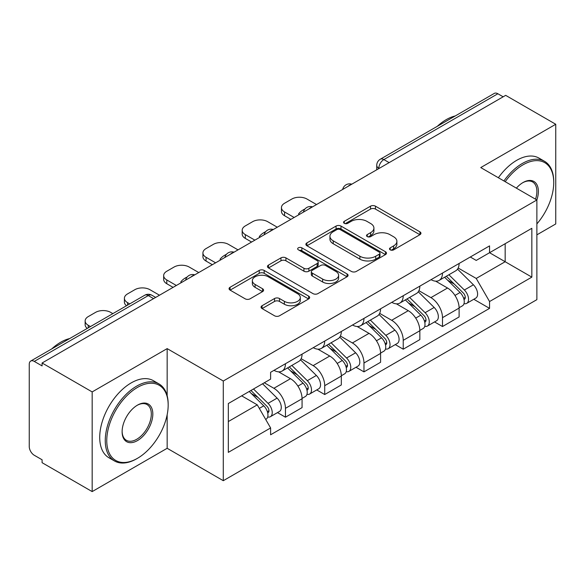 <?xml version="1.0" encoding="UTF-8"?>
<svg xmlns="http://www.w3.org/2000/svg" width="585" height="585" viewBox="0 0 585 585"><rect width="100%" height="100%" fill="white"/><g stroke="black" fill="none" stroke-linecap="round" stroke-linejoin="round"><path stroke-width="0.88" d="M390.217 249.853A2.442 1.411 0 0 0 393.676 249.853L419.928 234.702A3.495 2.018 0 0 0 420.951 233.276A3.495 2.018 0 0 0 419.928 231.85L375.46 206.176A3.495 2.018 0 0 0 370.517 206.176L344.272 221.327A2.442 1.411 0 0 0 343.556 222.329A2.442 1.411 0 0 0 344.272 223.324A2.442 1.411 0 0 0 347.731 223.324L351.124 221.364A11.181 6.457 0 0 1 366.934 221.364L370.641 223.507A11.181 6.457 0 0 1 373.917 228.07A11.181 6.457 0 0 1 370.641 232.633L367.248 234.592A2.442 1.411 0 0 0 366.532 235.594A2.442 1.411 0 0 0 367.248 236.589A2.442 1.411 0 0 0 370.707 236.589L374.1 234.629A11.181 6.457 0 0 1 389.91 234.629L393.617 236.771A11.181 6.457 0 0 1 396.893 241.334A11.181 6.457 0 0 1 393.617 245.897L390.217 247.857A2.442 1.411 0 0 0 389.5 248.852A2.442 1.411 0 0 0 390.217 249.853L390.217 247.857M262.073 305.728A3.495 2.018 0 0 0 261.049 307.154A3.495 2.018 0 0 0 262.073 308.58L274.548 315.783A3.495 2.018 0 0 0 279.484 315.783L308.639 298.95A3.495 2.018 0 0 0 309.662 297.524A3.495 2.018 0 0 0 308.639 296.098L264.171 270.424A3.495 2.018 0 0 0 259.228 270.424L230.08 287.257A3.495 2.018 0 0 0 229.057 288.683A3.495 2.018 0 0 0 230.08 290.109L245.152 298.811A3.495 2.018 0 0 0 250.087 298.811L262.563 291.608A3.495 2.018 0 0 0 263.586 290.182A3.495 2.018 0 0 0 262.563 288.756L255.089 284.442A9.345 5.397 0 0 1 252.354 280.624A9.345 5.397 0 0 1 258.124 275.637A9.345 5.397 0 0 1 268.31 276.807L297.582 293.714A9.345 5.397 0 0 1 300.317 297.524A9.345 5.397 0 0 1 294.548 302.511A9.345 5.397 0 0 1 284.368 301.341L279.484 298.525A3.495 2.018 0 0 0 274.548 298.525L262.073 305.728L262.073 308.58M223.287 381.018L167.164 348.616L92.167 391.913L42.083 363L505.667 95.355L555.75 124.269L480.753 167.573L536.876 199.975L223.287 381.018L223.287 480.695L536.876 299.652L536.876 199.975M351.373 271.425A3.495 2.018 0 0 0 356.316 271.425L385.464 254.599A3.495 2.018 0 0 0 386.488 253.166A3.495 2.018 0 0 0 385.464 251.74L340.996 226.073A3.495 2.018 0 0 0 336.061 226.073L306.906 242.899A3.495 2.018 0 0 0 305.882 244.325A3.495 2.018 0 0 0 306.906 245.751L351.373 271.425M299.359 250.38A2.442 1.411 0 0 1 301.845 250.724L301.845 247.821L347.051 273.919A3.495 2.018 0 0 1 348.075 275.345A3.495 2.018 0 0 1 347.051 276.771L317.904 293.604A3.495 2.018 0 0 1 312.96 293.604L268.493 267.93L268.493 265.078A3.495 2.018 0 0 0 267.469 266.504A3.495 2.018 0 0 0 268.493 267.93M268.493 265.078L280.968 257.875A3.495 2.018 0 0 1 285.911 257.875L303.944 268.288A3.495 2.018 0 0 0 308.887 268.288L317.158 263.513A3.495 2.018 0 0 0 318.181 262.08A3.495 2.018 0 0 0 317.158 260.654L298.387 249.817A2.442 1.411 0 0 1 297.67 248.822A2.442 1.411 0 0 1 299.176 247.513A2.442 1.411 0 0 1 301.845 247.821M92.167 391.913L92.167 491.597L42.083 462.684L42.083 459.773L34.281 455.269A7.115 4.11 -120 0 1 29.25 446.552L29.25 364.309A7.115 4.11 -120 0 1 30.727 361.047L144.729 295.228A7.115 4.11 60 0 1 148.29 295.579L34.281 361.406A7.115 4.11 -120 0 0 30.727 361.047M536.876 234.848L555.75 223.953L555.75 124.269M92.167 491.597L167.164 448.293L223.287 480.695M42.083 363L42.083 365.91L34.281 361.406M389.142 162.63L383.855 159.581A7.115 4.11 60 0 0 380.301 159.23L494.303 93.403A7.115 4.11 60 0 1 497.864 93.754L383.855 159.581A7.115 4.11 120 0 0 378.824 168.297L378.824 168.59M503.151 96.81L497.864 93.754M442.494 273.063A16.373 9.455 60 0 1 439.108 280.412L455.715 270.818A16.373 9.455 -120 0 0 459.108 263.469M418.926 290.694L430.918 297.619A16.373 9.455 60 0 1 442.494 317.67L459.108 308.076A16.373 9.455 -120 0 0 447.532 288.025L435.642 281.166M459.108 308.076L459.108 316.946L442.494 326.532L434.531 321.933M439.108 280.412A16.373 9.455 60 0 1 431.05 279.674M442.494 317.67L442.494 326.532M403.233 295.725A16.373 9.455 60 0 1 399.847 303.074L416.454 293.487A16.373 9.455 -120 0 0 419.847 286.138M395.27 344.602L403.233 349.201L419.847 339.607L419.847 330.744A16.373 9.455 -120 0 0 408.272 310.693L396.381 303.827M399.847 303.074A16.373 9.455 60 0 1 391.782 302.335M379.665 313.355L391.657 320.28A16.373 9.455 60 0 1 403.233 340.338L403.233 349.201M363.972 318.394A16.373 9.455 60 0 1 360.587 325.743L377.193 316.156A16.373 9.455 -120 0 0 380.586 308.807M356.009 367.27L363.972 371.87L380.586 362.276L380.586 353.413A16.373 9.455 -120 0 0 369.011 333.362L357.121 326.496M360.587 325.743A16.373 9.455 60 0 1 352.521 325.004M340.404 336.024L352.397 342.949A16.373 9.455 60 0 1 363.972 363L363.972 371.87M324.712 341.062A16.373 9.455 60 0 1 321.326 348.411L337.933 338.825A16.373 9.455 -120 0 0 341.326 331.468M316.748 389.939L324.712 394.531L341.326 384.945L341.326 376.082A16.373 9.455 -120 0 0 329.75 356.031L317.86 349.165M321.326 348.411A16.373 9.455 60 0 1 313.26 347.673M301.143 358.693L313.136 365.618A16.373 9.455 60 0 1 324.712 385.669L324.712 394.531M285.451 363.731A16.373 9.455 60 0 1 282.065 371.08L298.672 361.486A16.373 9.455 -120 0 0 302.065 354.137M277.487 412.6L285.451 417.2L302.065 407.613L302.065 398.751A16.373 9.455 -120 0 0 290.489 378.692L278.599 371.833M282.065 371.08A16.373 9.455 60 0 1 273.999 370.342M264.31 382.766L273.875 388.286A16.373 9.455 60 0 1 285.451 408.337L285.451 417.2M470.303 257.005L476.219 260.42L531.838 228.304L505.162 243.711L505.162 261.729L476.219 278.438L458.187 268.025M228.326 421.558L257.268 404.849L270.606 427.949L228.326 452.366L228.326 403.54L270.606 379.131L270.606 372.301L489.557 245.89L489.557 252.72L531.838 277.129L489.557 301.538L476.219 278.438M531.838 228.304L531.838 277.129M270.606 427.949L270.606 434.779L489.557 308.368L489.557 301.538M167.164 348.616L167.164 395.731M167.164 414.728L167.164 448.293M257.268 404.849L241.663 395.84M473.791 299.264L489.557 308.368M391.197 250.197L393.617 248.8A11.181 6.457 0 0 0 396.893 244.237L396.893 241.334M373.917 228.07L373.917 230.973A11.181 6.457 0 0 1 370.641 235.536L368.221 236.932M419.876 234.724L375.46 209.079A3.495 2.018 0 0 0 370.517 209.079L345.252 223.667M385.42 254.621L340.996 228.976A3.495 2.018 0 0 0 336.061 228.976L306.957 245.78M379.292 254.168A2.442 1.411 0 0 0 380.001 253.166A2.442 1.411 0 0 0 379.292 252.172L340.258 229.634A2.442 1.411 0 0 0 336.799 229.634L333.216 231.704A11.181 6.457 0 0 0 329.94 236.267A11.181 6.457 0 0 0 333.216 240.83L359.899 256.237A11.181 6.457 0 0 0 375.709 256.237L379.292 254.168L379.292 257.071A2.442 1.411 0 0 0 380.001 256.076L380.001 253.166M329.94 236.267L329.94 239.177A11.181 6.457 0 0 0 333.216 243.74L333.216 240.83M379.292 257.071L375.709 259.14A11.181 6.457 0 0 1 359.899 259.14L333.216 243.74M268.537 267.959L280.968 260.786L280.968 257.875M318.181 262.08L318.181 264.99A3.495 2.018 0 0 1 317.158 266.416L308.887 271.191A3.495 2.018 0 0 1 303.944 271.191L285.911 260.786A3.495 2.018 0 0 0 280.968 260.786M301.845 250.724L347.007 276.8M322.657 279.089A9.345 5.397 0 0 0 332.843 280.259A9.345 5.397 0 0 0 338.613 275.279A9.345 5.397 0 0 0 335.87 271.462L325.56 265.51A3.495 2.018 0 0 0 320.617 265.51L312.339 270.285A3.495 2.018 0 0 0 311.322 271.711A3.495 2.018 0 0 0 312.339 273.136L322.657 279.089L322.657 281.999A9.345 5.397 0 0 0 332.843 283.169A9.345 5.397 0 0 0 338.613 278.182L338.613 275.279M311.322 271.711L311.322 274.614A3.495 2.018 0 0 0 312.339 276.04L312.339 273.136M322.657 281.999L312.339 276.04M300.317 297.524L300.317 300.434A9.345 5.397 0 0 1 294.548 305.414A9.345 5.397 0 0 1 284.368 304.244L279.484 301.429A3.495 2.018 0 0 0 274.548 301.429L262.117 308.602M252.354 280.624L252.354 283.528A9.345 5.397 0 0 0 255.089 287.345L255.089 284.442M262.519 291.637L255.089 287.345M308.587 298.979L264.171 273.334A3.495 2.018 0 0 0 259.228 273.334L230.124 290.138M444.607 277.231L460.073 292.493A8.899 5.141 60 0 1 462.421 305.831L459.101 307.747M299.418 214.432L298.562 213.934A22.245 12.841 -0 0 1 304.968 208.991M447.693 280.273L454.252 284.061M316.536 204.553L306.971 199.032A10.676 6.164 -0 0 0 291.871 199.032L284.573 203.244A10.676 6.164 -0 0 0 281.443 207.602A10.676 6.164 -0 0 0 284.573 211.96L294.138 217.481M446.326 276.244L463.261 292.953A4.27 2.464 60 0 1 464.388 299.352A4.27 2.464 60 0 1 464 299.505M448.885 274.76L464.358 290.021A8.899 5.141 60 0 1 466.706 303.359A8.899 5.141 60 0 1 464.015 303.644M457.543 269.129L473.419 284.793A8.899 5.141 60 0 1 475.766 298.131L466.706 303.359M290.862 219.368L284.573 215.741A10.676 6.164 180 0 1 281.443 211.382L281.443 207.602M405.346 299.9L420.812 315.161A8.899 5.141 60 0 1 423.16 328.499L419.84 330.415M260.157 237.1L259.301 236.603A22.245 12.841 -0 0 1 265.707 231.66M408.432 302.942L414.992 306.73M277.275 227.214L267.711 221.693A10.676 6.164 -0 0 0 252.61 221.693L245.312 225.912A10.676 6.164 -0 0 0 242.183 230.271A10.676 6.164 -0 0 0 245.312 234.629L254.877 240.15M407.065 298.906L424.001 315.615A4.27 2.464 60 0 1 425.127 322.021A4.27 2.464 60 0 1 424.739 322.174M409.624 297.429L425.098 312.69A8.899 5.141 60 0 1 427.445 326.028A8.899 5.141 60 0 1 424.754 326.313M418.282 291.798L434.158 307.454A8.899 5.141 60 0 1 436.505 320.799L427.445 326.028M251.601 242.036L245.312 238.409A10.676 6.164 180 0 1 242.183 234.044L242.183 230.271M366.086 322.569L381.552 337.823A8.899 5.141 60 0 1 383.899 351.168L380.579 353.084M220.896 259.762L220.04 259.272A22.245 12.841 -0 0 1 226.446 254.329M369.172 325.611L375.731 329.392M238.015 249.883L228.45 244.362A10.676 6.164 -0 0 0 213.349 244.362L206.052 248.574A10.676 6.164 -0 0 0 202.922 252.939A10.676 6.164 -0 0 0 206.052 257.298L215.616 262.819M367.804 321.575L384.74 338.284A4.27 2.464 60 0 1 385.866 344.689A4.27 2.464 60 0 1 385.478 344.843M370.363 320.097L385.837 335.359A8.899 5.141 60 0 1 388.184 348.697A8.899 5.141 60 0 1 385.493 348.982M379.022 314.467L394.897 330.123A8.899 5.141 60 0 1 397.244 343.468L388.184 348.697M212.34 264.705L206.052 261.071A10.676 6.164 180 0 1 202.922 256.713L202.922 252.939M536.876 223.916A43.422 25.067 120 0 0 553.739 182.535A43.422 25.067 120 0 0 523.034 164.809A43.422 25.067 120 0 0 505.206 181.686M503.912 180.94A44.489 25.689 -60 0 1 522.281 163.5A44.489 25.689 -60 0 1 544.525 161.299A44.489 25.689 -60 0 1 553.739 181.664L553.739 182.535M516.372 188.136A21.711 12.534 -60 0 1 523.034 182.535L523.034 182.535A21.711 12.534 -60 0 1 536.862 199.968M535.546 199.207A20.643 11.919 120 0 0 532.599 181.95A20.643 11.919 120 0 0 522.654 182.761M437.28 126.331A44.489 25.689 -60 0 1 446.275 119.618A44.489 25.689 -60 0 1 455.262 115.947M498.376 177.745A44.489 25.689 -60 0 1 516.738 160.305A44.489 25.689 -60 0 1 538.982 158.104L544.525 161.299M137.468 387.416A43.422 25.067 120 0 0 106.762 440.593A43.422 25.067 120 0 0 137.468 458.318L136.714 458.757A44.489 25.689 -60 0 1 114.47 460.958A44.489 25.689 -60 0 1 107.647 425.31A44.489 25.689 -60 0 1 136.714 386.107A44.489 25.689 -60 0 1 158.959 383.899A44.489 25.689 -60 0 1 168.173 404.272L168.173 405.142A43.422 25.067 120 0 0 137.468 387.416M137.468 405.142L137.468 405.142A21.711 12.534 -60 0 1 152.824 414.004A21.711 12.534 -60 0 1 137.468 440.593A21.711 12.534 -60 0 1 122.119 431.73A21.711 12.534 -60 0 1 137.468 405.142L137.468 405.142M122.119 431.284A20.643 11.919 120 0 0 126.389 440.308A20.643 11.919 120 0 0 136.714 439.284A20.643 11.919 120 0 0 150.199 421.098A20.643 11.919 120 0 0 147.032 404.557A20.643 11.919 120 0 0 137.087 405.368M51.714 348.931A44.489 25.689 -60 0 1 60.708 342.225A44.489 25.689 -60 0 1 69.703 338.547M114.47 460.958L108.934 457.762A44.489 25.689 -60 0 1 102.112 422.114A44.489 25.689 -60 0 1 131.179 382.912A44.489 25.689 -60 0 1 153.424 380.703L158.959 383.899M136.714 458.757L137.468 458.318A43.422 25.067 120 0 0 168.173 405.142M326.825 345.23L342.291 360.492A8.899 5.141 60 0 1 344.638 373.83L341.318 375.753M181.635 282.431L180.78 281.933A22.245 12.841 -0 0 1 187.185 276.998M329.911 348.28L336.47 352.06M198.754 272.551L189.189 267.031A10.676 6.164 -0 0 0 174.089 267.031L166.791 271.243A10.676 6.164 -0 0 0 163.661 275.601A10.676 6.164 -0 0 0 166.791 279.959L176.356 285.48M328.543 344.243L345.479 360.952A4.27 2.464 60 0 1 346.605 367.358A4.27 2.464 60 0 1 346.218 367.512M331.103 342.766L346.569 358.02A8.899 5.141 60 0 1 348.916 371.365A8.899 5.141 60 0 1 346.232 371.65M339.761 337.135L355.629 352.792A8.899 5.141 60 0 1 357.976 366.13L348.916 371.365M173.08 287.374L166.791 283.74A10.676 6.164 180 0 1 163.661 279.381L163.661 275.601M287.564 367.899L303.03 383.16A8.899 5.141 60 0 1 305.377 396.498L302.057 398.414M290.65 370.941L297.209 374.729M159.493 295.22L149.928 289.699A10.676 6.164 -0 0 0 134.828 289.699L127.53 293.911A10.676 6.164 -0 0 0 124.4 298.27A10.676 6.164 -0 0 0 127.53 302.628L129.724 303.893M289.283 366.912L306.218 383.621A4.27 2.464 60 0 1 307.344 390.019A4.27 2.464 60 0 1 306.957 390.18M291.842 365.428L307.308 380.689A8.899 5.141 60 0 1 309.655 394.027A8.899 5.141 60 0 1 306.971 394.312M300.5 359.797L316.368 375.46A8.899 5.141 60 0 1 318.715 388.798L309.655 394.027M126.528 305.743A10.676 6.164 180 0 1 124.4 302.05L124.4 298.27M249.225 391.475L263.769 405.829A8.899 5.141 60 0 1 266.116 419.167L265.678 419.423M251.389 393.61L257.948 397.398M112.861 313.633L110.667 312.368A10.676 6.164 -0 0 0 95.567 312.368L88.269 316.58A10.676 6.164 -0 0 0 85.139 320.938A10.676 6.164 -0 0 0 88.269 325.297L90.463 326.562M250.943 390.487L266.957 406.29A4.27 2.464 60 0 1 268.084 412.688A4.27 2.464 60 0 1 267.696 412.842M253.502 389.003L268.047 403.358A8.899 5.141 60 0 1 270.394 416.695A8.899 5.141 60 0 1 267.711 416.981M262.563 383.775L277.107 398.129A8.899 5.141 60 0 1 279.454 411.467L270.394 416.695M87.267 328.404A10.676 6.164 180 0 1 85.139 324.719L85.139 320.938M379.073 168.443L378.824 168.297A7.115 4.11 0 0 1 376.74 165.394L376.74 169.789M324.712 385.669L341.326 376.082M363.972 363L380.586 353.413M403.233 340.338L419.847 330.744M285.451 408.337L302.065 398.751M273.875 388.286L290.489 378.692M313.136 365.618L329.75 356.031M352.397 342.949L369.011 333.362M391.657 320.28L408.272 310.693M430.918 297.619L447.532 288.025M351.205 184.538A7.115 4.11 120 0 0 348.06 186.352M311.944 207.2A7.115 4.11 120 0 0 308.8 209.02M272.676 229.868A7.115 4.11 120 0 0 269.539 231.682M233.415 252.537A7.115 4.11 120 0 0 230.278 254.351M194.154 275.206A7.115 4.11 120 0 0 191.017 277.019M153.577 298.635L148.29 295.579A7.115 4.11 120 0 1 151.851 295.228A7.115 7.115 0 0 0 144.729 295.228M393.617 248.8L393.617 245.897M367.248 236.589L367.248 234.592M370.641 235.536L370.641 232.633M344.272 223.324L344.272 221.327M370.517 209.079L370.517 206.176M375.46 209.079L375.46 206.176M419.928 234.702L419.928 231.85M306.906 245.751L306.906 242.899M336.061 228.976L336.061 226.073M340.996 228.976L340.996 226.073M385.464 254.599L385.464 251.74M359.899 259.14L359.899 256.237M375.709 259.14L375.709 256.237M285.911 260.786L285.911 257.875M303.944 271.191L303.944 268.288M308.887 271.191L308.887 268.288M317.158 266.416L317.158 263.513M347.051 276.771L347.051 273.919M274.548 301.429L274.548 298.525M279.484 301.429L279.484 298.525M284.368 304.244L284.368 301.341M262.563 291.608L262.563 288.756M230.08 290.109L230.08 287.257M259.228 273.334L259.228 270.424M264.171 273.334L264.171 270.424M308.639 298.95L308.639 296.098M460.073 292.493L454.969 295.44M465.272 297.399L463.671 298.328M473.419 284.793L464.358 290.021M284.573 215.741L284.573 211.96M420.812 315.161L415.708 318.108M426.012 320.068L424.41 320.989M434.158 307.454L425.098 312.69M245.312 238.409L245.312 234.629M381.552 337.823L376.447 340.777M386.751 342.737L385.149 343.658M394.897 330.123L385.837 335.359M206.052 261.071L206.052 257.298M342.291 360.492L337.187 363.446M347.49 365.398L345.889 366.327M355.629 352.792L346.569 358.02M166.791 283.74L166.791 279.959M303.03 383.16L297.919 386.107M308.229 388.067L306.628 388.996M316.368 375.46L307.308 380.689M127.53 305.165L127.53 302.628M263.769 405.829L259.316 408.396M268.968 410.736L267.367 411.657M277.107 398.129L268.047 403.358M88.269 327.827L88.269 325.297M351.804 184.187A7.115 7.115 0 0 0 342.671 189.46M312.544 206.856A7.115 7.115 0 0 0 303.41 212.128M273.283 229.517A7.115 7.115 0 0 0 264.149 234.797M234.022 252.186A7.115 7.115 0 0 0 224.889 257.458M194.761 274.855A7.115 7.115 0 0 0 185.628 280.127M155.661 297.429L151.851 295.228M380.301 159.23A7.115 7.115 0 0 0 376.74 165.394"/></g></svg>
